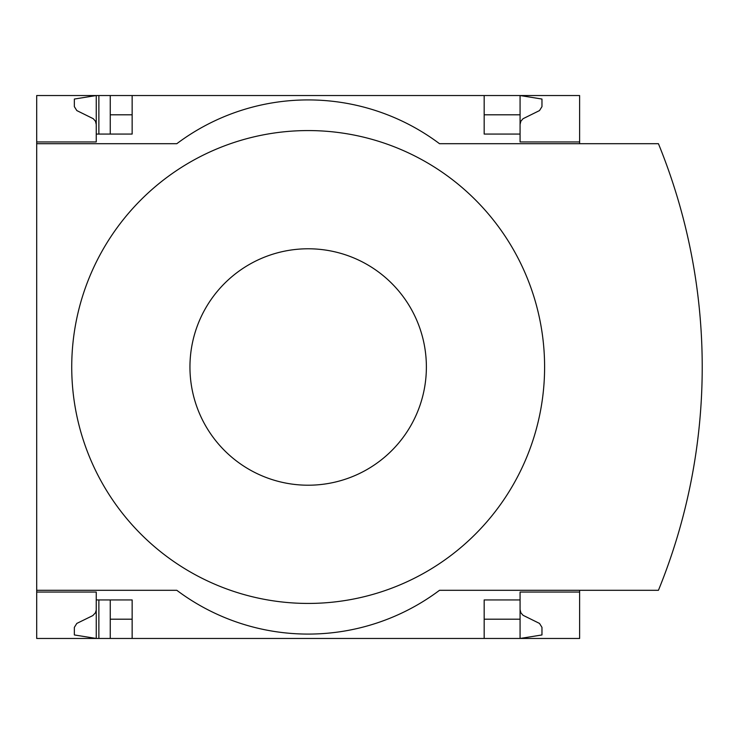 <?xml version="1.0" encoding="UTF-8"?>
<svg xmlns="http://www.w3.org/2000/svg" width="734" height="734" viewBox="0 0 734 734"><rect width="100%" height="100%" fill="white"/><g stroke="black" fill="none" stroke-linecap="round" stroke-linejoin="round"><path stroke-width="1.1" d="M579.621 590.301L579.621 638.461L132.148 638.461L132.148 599.935L96.246 599.935L96.246 638.461L74.354 634.956L74.354 627.359L76.813 623.423L92.805 615.597L95.457 612.789L96.227 610.119L96.246 592.054L36.7 592.054L36.7 590.301L176.811 590.301A218.925 218.925 0 0 0 439.51 590.301L658.435 590.301A591.301 591.301 0 0 0 658.435 143.699L439.51 143.699A218.925 218.925 0 0 0 176.811 143.699L36.7 143.699L36.7 141.946L96.246 141.946L96.246 95.539L110.256 95.539L110.256 134.065M96.246 592.054L36.7 592.054L36.7 638.461L98.87 638.461L98.87 599.935M98.87 134.065L98.87 95.539M98.87 638.461L110.256 638.461L110.256 599.935M484.174 114.807L520.076 114.807L520.076 95.539L110.256 95.539M132.148 638.461L110.256 638.461M96.246 141.946L36.7 141.946L36.7 95.539L96.246 95.539L74.354 99.044L74.354 106.641L76.813 110.577L93.273 118.706L95.457 121.211L96.246 124.431M132.148 114.807L110.256 114.807M520.076 609.569L520.865 612.789L523.048 615.294L539.508 623.423L541.967 627.359L541.967 634.956L520.076 638.461L520.076 619.193L484.174 619.193M132.148 619.193L110.256 619.193M132.148 95.539L132.148 134.065L96.246 134.065M484.174 95.539L484.174 134.065L520.076 134.065L520.076 141.946L579.621 141.946L579.621 95.539L520.076 95.539L541.967 99.044L541.967 106.641L539.508 110.577L523.048 118.706L520.865 121.211L520.076 124.431M579.621 143.699L579.621 141.946M520.076 114.807L520.076 134.065M36.7 143.699L36.7 590.301M579.621 592.054L520.076 592.054L520.076 599.935L484.174 599.935L484.174 638.461M520.076 599.935L520.076 619.193M308.161 603.431A236.431 236.431 0 0 0 544.6 367A236.431 236.431 0 0 0 308.161 130.569A236.431 236.431 0 0 0 71.73 367A236.431 236.431 0 0 0 308.161 603.431M308.161 248.78A118.22 118.22 0 0 1 410.545 426.105A118.22 118.22 0 0 1 205.786 426.105A118.22 118.22 0 0 1 308.161 248.78"/></g></svg>
